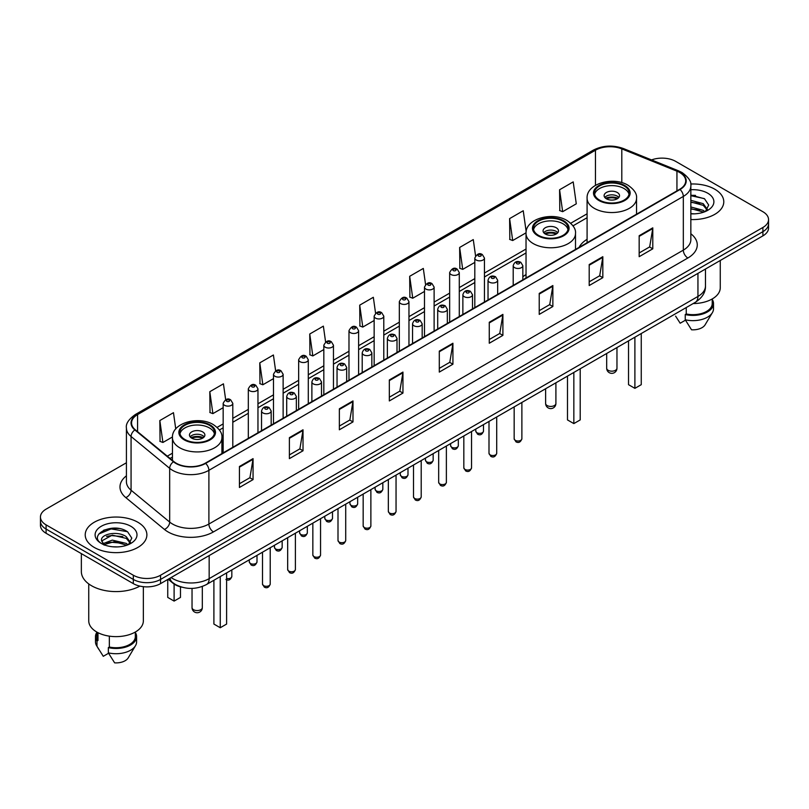 <?xml version="1.0" encoding="UTF-8"?>
<svg xmlns="http://www.w3.org/2000/svg" width="809" height="809" viewBox="0 0 809 809"><rect width="100%" height="100%" fill="white"/><g stroke="black" fill="none" stroke-linecap="round" stroke-linejoin="round"><path stroke-width="1.21" d="M526.032 274.544A34.049 19.659 0 0 0 522.836 276.82M587.091 239.302A34.049 19.659 0 0 0 579.113 247.352M182.146 587.253A19.274 11.124 180 0 1 172.954 583.188L168.161 579.234M118.62 528.479A25.696 14.835 0 0 0 103.582 530.259M695.518 195.404A25.696 14.835 0 0 0 690.846 195.384M126.416 462.768L46.093 509.144A19.274 11.124 0 0 0 40.45 517.012L40.45 525.405A19.274 11.124 0 0 0 46.093 533.273L133.313 583.623A19.274 11.124 0 0 0 160.566 583.623L762.907 235.864A19.274 11.124 0 0 0 768.55 227.996L768.55 223.8A19.274 11.124 0 0 1 762.907 231.667A19.274 11.124 0 0 0 768.55 223.8L768.55 219.603A19.274 11.124 0 0 0 762.907 211.736L675.687 161.385A19.274 11.124 0 0 0 651.558 159.919M40.45 517.012A19.274 11.124 0 0 0 46.093 524.879L133.313 575.229A19.274 11.124 0 0 0 160.566 575.229L160.566 579.426L762.907 231.667L160.566 579.426A19.274 11.124 0 0 1 133.313 579.426A19.274 11.124 0 0 0 160.566 579.426L160.566 583.623M46.093 524.879L46.093 529.076L133.313 579.426L46.093 529.076A19.274 11.124 0 0 1 40.45 521.208A19.274 11.124 0 0 0 46.093 529.076L46.093 533.273M714.751 189.185A30.833 17.798 0 0 0 690.704 184.017A30.833 17.798 0 0 1 714.751 189.185A30.833 17.798 0 0 1 723.782 201.775A30.833 17.798 0 0 0 714.751 189.185M137.854 522.25A30.833 17.798 0 0 0 104.25 518.397A30.833 17.798 0 0 0 85.218 534.84A30.833 17.798 0 0 0 94.249 547.43A30.833 17.798 0 0 0 127.852 551.293A30.833 17.798 0 0 0 146.884 534.84A30.833 17.798 0 0 0 137.854 522.25A30.833 17.798 0 0 0 104.25 518.397A30.833 17.798 0 0 0 85.218 534.84A30.833 17.798 0 0 0 94.249 547.43A30.833 17.798 0 0 0 127.852 551.293A30.833 17.798 0 0 0 146.884 534.84A30.833 17.798 0 0 0 137.854 522.25M679.681 172.499A20.559 11.872 180 0 1 685.708 180.892A20.559 11.872 180 0 1 679.681 189.286L205.264 463.193A20.559 11.872 180 0 1 173.884 461.605L135.275 429.771A20.559 11.872 180 0 1 131.564 422.965A20.559 11.872 180 0 1 137.581 414.572L595.464 150.211A20.559 11.872 180 0 1 621.797 148.876L676.941 171.174A20.559 11.872 180 0 1 679.681 172.499M680.045 172.297A21.074 12.165 0 0 0 677.234 170.932L622.091 148.634A21.074 12.165 0 0 0 595.111 149.999L137.217 414.36A21.074 12.165 0 0 0 134.86 429.943L173.47 461.777A21.074 12.165 0 0 0 205.628 463.405L680.045 189.498A21.074 12.165 0 0 0 680.045 172.297M239.424 466.5L239.424 487.483L253.055 479.616L253.055 458.632L239.424 466.5M239.424 483.752L249.92 477.694L252.995 459.33A5.137 2.963 -120 0 0 253.055 458.632M249.829 477.755L253.055 479.616M289.389 437.649L289.389 458.632L303.021 450.765L303.021 429.781L289.389 437.649M289.389 454.911L299.886 448.843L302.96 430.479A5.137 2.963 -120 0 0 303.021 429.781M299.795 448.904L303.021 450.765M339.355 408.798L339.355 429.781L352.987 421.914L352.987 400.93L339.355 408.798M339.355 426.06L349.852 420.002L352.936 401.628A5.137 2.963 -120 0 0 352.987 400.93M349.761 420.053L352.987 421.914M389.331 379.957L389.331 400.93L402.953 393.063L402.953 372.079L389.331 379.957M389.331 397.209L399.828 391.151L402.902 372.777A5.137 2.963 -120 0 0 402.953 372.079M399.727 391.202L402.953 393.063M639.171 235.712L639.171 256.686L652.792 248.818L652.792 227.845L639.171 235.712M639.171 252.964L649.667 246.907L652.742 228.542A5.137 2.963 -120 0 0 652.792 227.845M649.566 246.957L652.792 248.818M589.195 264.553L589.195 285.537L602.826 277.669L602.826 256.686L589.195 264.553M589.195 281.815L599.691 275.758L602.776 257.383A5.137 2.963 -120 0 0 602.826 256.686M599.6 275.808L602.826 277.669M539.229 293.404L539.229 314.388L552.86 306.52L552.86 285.537L539.229 293.404M539.229 310.666L549.726 304.609L552.8 286.234A5.137 2.963 -120 0 0 552.86 285.537M549.635 304.659L552.86 306.52M489.263 322.255L489.263 343.238L502.895 335.371L502.895 314.388L489.263 322.255M489.263 339.517L499.76 333.45L502.834 315.085A5.137 2.963 -120 0 0 502.895 314.388M499.669 333.51L502.895 335.371M439.297 351.106L439.297 372.089L452.919 364.212L452.919 343.238L439.297 351.106M439.297 368.358L449.794 362.301L452.868 343.936A5.137 2.963 -120 0 0 452.919 343.238M449.703 362.351L452.919 364.212M690.846 219.532A30.833 17.798 0 0 0 723.782 201.775A30.833 17.798 0 0 1 690.846 219.532M160.566 575.229L762.907 227.471A19.274 11.124 0 0 0 768.55 219.603M275.626 370.815L273.402 354.989L259.78 362.857L259.992 383.709M225.66 399.686L223.436 383.83L209.804 391.698L210.027 412.56M175.745 428.952L173.47 412.681L159.838 420.549L160.061 441.401M425.554 284.465L423.309 268.436L409.678 276.304L409.9 297.166M475.55 255.816L473.275 239.585L459.643 247.463L459.866 268.315M526.174 231.647L523.241 210.744L509.609 218.612L509.832 239.464M559.585 189.761L562.659 211.685L576.281 203.817L573.207 181.894L559.585 189.761L559.798 210.613M325.592 341.985L323.367 326.138L309.746 334.006L309.958 354.858M375.568 313.194L373.333 297.287L359.712 305.155L359.934 326.007M359.712 305.155L362.786 327.079L374.152 320.516M362.786 327.079L359.712 325.926M409.678 276.304L412.752 298.228L424.482 291.452M412.752 298.228L409.678 297.075M459.643 247.463L462.718 269.377L474.812 262.399M462.718 269.377L459.643 268.234M509.609 218.612L512.694 240.536L526.052 232.82M512.694 240.536L509.609 239.383M562.659 211.685L559.585 210.532M309.746 334.006L312.82 355.93L323.822 349.569M312.82 355.93L309.746 354.777M259.78 362.857L262.854 384.771L273.493 378.632M262.854 384.771L259.78 383.628M209.804 391.698L212.888 413.621L223.163 407.696M212.888 413.621L209.804 412.469M159.838 420.549L162.912 442.472L172.469 436.961M162.912 442.472L159.838 441.32M693.161 303.557A27.304 15.765 0 0 0 720.253 287.792L720.253 260.488M690.846 213.637L694.334 213.839M690.846 206.973L703.223 210.33L704.922 211.695M690.846 208.641L703.223 211.998M690.846 200.308L703.223 203.676L707.39 209.44M690.846 201.997L703.223 205.334L707.066 209.865M690.846 213.809A20.943 12.095 0 0 0 707.764 210.32A20.943 12.095 0 0 0 707.764 193.22A20.943 12.095 0 0 0 690.846 189.741M705.418 211.493L708.694 205.051L704.548 198.792L690.846 195.05M675.606 316.137L680.177 323.226L685.476 320.172M686.244 307.551L686.244 313.963A19.274 11.124 0 0 0 712.223 303.527L712.223 298.956M686.244 313.963L685.243 314.539L685.243 319.777L691.533 329.789A12.853 7.423 0 0 0 705.094 324.834L712.385 312.648A20.559 11.872 0 0 0 713.508 308.775L713.508 303.527A20.559 11.872 0 0 0 712.223 299.401M685.243 319.777A20.559 11.872 0 0 0 712.385 312.648M685.243 314.539A20.559 11.872 0 0 0 713.508 303.527M690.846 195.697L704.265 198.599M690.846 202.351L699.724 203.534M690.846 209.015L699.704 210.188M624.083 185.928A17.343 10.011 0 0 0 605.183 183.764A17.343 10.011 0 0 0 594.473 193.007A17.343 10.011 0 0 0 599.56 200.096A17.343 10.011 0 0 0 618.46 202.26A17.343 10.011 0 0 0 629.169 193.007A17.343 10.011 0 0 0 624.083 185.928M629.018 194.322A17.343 10.011 0 0 0 624.083 188.558A17.343 10.011 0 0 0 606.244 186.151A17.343 10.011 0 0 0 594.625 194.322M628.532 340.872L628.532 384.679L634.893 388.35L641.254 384.679L641.254 333.52M634.893 388.35L634.893 337.191M617.267 192.491A7.706 4.45 0 0 0 608.874 191.521A7.706 4.45 0 0 0 604.111 195.636A7.706 4.45 0 0 0 606.366 198.781A7.706 4.45 0 0 0 614.769 199.742A7.706 4.45 0 0 0 619.532 195.636A7.706 4.45 0 0 0 617.267 192.491M618.845 197.467A7.706 4.45 0 0 0 617.267 196.162A7.706 4.45 0 0 0 604.798 197.467M605.597 198.256A10.274 5.936 180 0 1 617.601 198.074L617.601 198.579M606.437 198.822A8.99 5.188 180 0 1 616.67 198.609L617.601 198.074M616.519 199.166L616.67 198.609M81.355 553.629L81.355 571.558A34.686 20.033 0 0 0 91.518 585.726A34.686 20.033 0 0 0 139.886 586.11M88.747 583.916L88.747 620.867A27.304 15.765 0 0 0 96.746 632.011A27.304 15.765 0 0 0 126.497 635.429A27.304 15.765 0 0 0 143.355 620.867L143.355 586.687M112.542 546.763L117.436 546.914M102.935 543.688L112.289 540.129L126.315 543.405L128.014 544.77M103.623 544.73L114.302 541.717L126.315 545.074M101.529 540.169L103.926 544.71M101.55 540.574C100.063 534.132 117.74 530.33 126.315 536.741L130.492 542.505M101.621 541.009L112.259 535.143L126.315 538.4L130.158 542.94M128.51 544.558L131.796 538.116L127.64 531.867C112.947 521.299 86.826 535.224 101.914 543.759L102.662 544.214M130.866 526.295A20.943 12.095 0 0 0 101.236 526.295A20.943 12.095 0 0 0 101.236 543.395A20.943 12.095 0 0 0 130.866 543.395A20.943 12.095 0 0 0 130.866 526.295M96.777 632.031L96.777 636.602A19.274 11.124 0 0 0 97.98 640.475L97.98 632.689M96.777 632.476A20.559 11.872 0 0 0 95.492 636.602L95.492 641.85A20.559 11.872 0 0 0 96.615 645.724A20.559 11.872 0 0 0 96.989 646.29L103.279 656.301L108.578 653.247M96.989 646.29L96.989 641.052L97.98 640.475M95.492 636.602A20.559 11.872 0 0 0 96.989 641.052M104.25 545.135L101.6 540.908M109.336 636.147L109.336 647.028A19.274 11.124 0 0 0 135.325 636.602L135.325 632.031M109.336 647.028L108.345 647.604L108.345 652.853L114.635 662.854A12.853 7.423 0 0 0 128.196 657.909L135.477 645.724A20.559 11.872 0 0 0 136.61 641.85L136.61 636.602A20.559 11.872 0 0 0 135.325 632.476M108.345 652.853A20.559 11.872 0 0 0 135.477 645.724M108.345 647.604A20.559 11.872 0 0 0 136.61 636.602M98.85 533.97L111.146 528.914L127.357 531.675M106.535 536.418L111.146 535.578L122.826 536.6M106.475 543.092L111.146 542.242L122.806 543.254M563.034 221.181A17.343 10.011 0 0 0 544.133 219.006A17.343 10.011 0 0 0 533.424 228.259A17.343 10.011 0 0 0 538.501 235.338A17.343 10.011 0 0 0 557.411 237.512A17.343 10.011 0 0 0 568.11 228.259A17.343 10.011 0 0 0 563.034 221.181M567.969 229.574A17.343 10.011 0 0 0 563.034 223.8A17.343 10.011 0 0 0 545.195 221.403A17.343 10.011 0 0 0 533.576 229.574M567.483 376.114L567.483 419.922L573.844 423.592L580.205 419.922L580.205 368.773M573.844 423.592L573.844 372.443M556.218 227.733A7.706 4.45 0 0 0 547.814 226.773A7.706 4.45 0 0 0 543.061 230.878A7.706 4.45 0 0 0 545.317 234.034A7.706 4.45 0 0 0 553.72 234.994A7.706 4.45 0 0 0 558.483 230.878A7.706 4.45 0 0 0 556.218 227.733M557.795 232.719A7.706 4.45 0 0 0 556.218 231.404A7.706 4.45 0 0 0 543.749 232.719M544.538 233.508A10.274 5.936 180 0 1 556.541 233.316L556.541 233.831M545.387 234.064A8.99 5.188 180 0 1 555.621 233.852L556.541 233.316M555.47 234.408L555.621 233.852M209.44 425.322A17.343 10.011 0 0 0 190.54 423.147A17.343 10.011 0 0 0 179.831 432.4A17.343 10.011 0 0 0 184.917 439.489A17.343 10.011 0 0 0 203.817 441.653A17.343 10.011 0 0 0 214.527 432.4A17.343 10.011 0 0 0 209.44 425.322M214.375 433.715A17.343 10.011 0 0 0 209.44 427.941A17.343 10.011 0 0 0 191.612 425.544A17.343 10.011 0 0 0 179.982 433.715M213.9 580.255L213.9 624.063L220.25 627.733L226.611 624.063L226.611 572.914M220.25 627.733L220.25 576.584M167.746 579.477L167.746 597.416L174.107 601.087L180.468 597.416L180.468 586.849M174.107 601.087L174.107 584.037M202.634 431.875A7.706 4.45 0 0 0 194.231 430.914A7.706 4.45 0 0 0 189.468 435.03A7.706 4.45 0 0 0 191.733 438.175A7.706 4.45 0 0 0 200.126 439.135A7.706 4.45 0 0 0 204.889 435.03A7.706 4.45 0 0 0 202.634 431.875M204.202 436.86A7.706 4.45 0 0 0 202.634 435.555A7.706 4.45 0 0 0 190.155 436.86M190.954 437.649A10.274 5.936 180 0 1 202.958 437.457L202.958 437.972M191.794 438.215A8.99 5.188 180 0 1 202.028 437.993L202.958 437.457M201.876 438.559L202.028 437.993M171.103 577.535A25.696 14.835 0 0 0 172.833 578.637A25.696 14.835 0 0 0 209.167 578.637L697.945 296.448A25.696 14.835 0 0 0 705.478 285.961C705.66 292.332 702.263 297.793 695.285 302.333L206.507 584.523A12.853 7.423 60 0 0 209.167 578.637L209.167 555.561M697.945 273.371L697.945 296.448A12.853 7.423 60 0 1 695.285 302.333M170.062 578.142A12.853 8.596 129.5 0 0 172.307 582.318L168.403 579.102M762.907 235.864L762.907 227.471M133.313 583.623L133.313 575.229M690.846 233.761A32.117 18.546 180 0 1 687.862 258L213.445 531.907A6.421 3.711 60 0 1 208.894 524.04L683.322 250.133A25.696 14.835 0 0 0 690.846 239.646L690.846 185.928A25.696 14.835 180 0 1 683.322 196.425A6.421 3.711 -120 0 0 680.045 189.498M213.445 531.907A32.117 18.546 180 0 1 168.019 531.907A32.117 18.546 180 0 1 164.419 529.43L125.8 497.596A32.117 18.546 180 0 1 126.416 475.823M172.56 524.04A25.696 14.835 0 0 0 208.894 524.04L208.894 470.322A25.696 14.835 180 0 1 169.678 468.34L131.068 436.506A25.696 14.835 180 0 1 126.416 428.001L126.416 481.709A25.696 14.835 0 0 0 131.068 490.224L169.678 522.058A25.696 14.835 0 0 0 172.56 524.04M690.846 185.928C691.705 181.914 688.752 177.444 681.987 172.499L678.609 170.861A6.421 3.014 112 0 0 677.234 170.932M678.609 170.861L623.466 148.563C612.828 144.801 602.725 145.347 593.169 150.211A6.421 3.711 60 0 1 595.111 149.999M137.217 414.36A6.421 3.711 -120 0 0 135.275 414.562C128.611 419.365 125.658 423.835 126.416 428.001M134.86 429.943A6.421 4.298 129.5 0 0 131.068 436.506L131.068 490.224A6.421 4.298 -50.5 0 1 125.8 497.596M623.466 148.563A6.421 3.014 112 0 0 622.091 148.634M173.47 461.777A6.421 4.298 129.5 0 0 169.678 468.34L169.678 522.058A6.421 4.298 -50.5 0 1 164.419 529.43M205.628 463.405A6.421 3.711 60 0 1 208.894 470.322L683.322 196.425L683.322 250.133A6.421 3.711 60 0 0 687.862 258M137.581 414.572L137.581 431.672M676.941 171.174L676.941 190.873M621.797 148.876L621.797 182.632M637.158 213.839L636.552 213.596M595.464 150.211L595.464 185.332M587.091 213.798L570.719 223.244M526.032 249.041L484.449 273.058M474.812 278.62L459.29 287.579M449.652 293.141L434.12 302.111M424.482 307.673L408.96 316.643M399.322 322.204L383.79 331.174M374.152 336.736L358.62 345.696M348.982 351.258L333.46 360.227M323.822 365.789L308.29 374.759M298.652 380.321L283.13 389.291M273.493 394.853L257.96 403.812M248.323 409.384L232.8 418.344M223.163 423.906L217.125 427.385M172.448 453.192L167.291 456.165M439.297 351.763L452.868 343.936M489.263 322.922L502.834 315.085M539.229 294.072L552.8 286.234M589.195 265.221L602.776 257.383M639.171 236.37L652.742 228.542M389.331 380.614L402.902 372.777M339.355 409.465L352.936 401.628M289.389 438.316L302.96 430.479M239.424 467.167L252.995 459.33M598.872 200.49A18.314 10.568 0 0 0 624.77 200.49A18.314 10.568 0 0 0 624.77 185.534A18.314 10.568 0 0 0 598.872 185.534A18.314 10.568 0 0 0 598.872 200.49M636.552 214.193L636.552 198.256A24.735 14.279 180 0 1 621.282 211.452A24.735 14.279 180 0 1 594.332 208.358A24.735 14.279 180 0 1 587.091 198.256L587.091 242.751M608.186 370.3A5.137 2.963 180 0 1 606.679 368.206A5.137 5.137 0 0 0 614.395 372.656A5.137 5.137 0 0 0 616.964 368.206A5.137 2.963 180 0 1 615.457 370.3A5.137 2.963 180 0 1 608.186 370.3M537.823 235.732A18.314 10.568 0 0 0 563.711 235.732A18.314 10.568 0 0 0 563.711 220.786A18.314 10.568 0 0 0 537.823 220.786A18.314 10.568 0 0 0 537.823 235.732M575.502 249.435L575.502 233.508A24.735 14.279 180 0 1 560.232 246.694A24.735 14.279 180 0 1 533.283 243.6A24.735 14.279 180 0 1 526.032 233.508L526.032 277.993M547.137 405.552A5.137 2.963 180 0 1 545.63 403.448A5.137 5.137 0 0 0 553.336 407.908A5.137 5.137 0 0 0 555.904 403.448A5.137 2.963 180 0 1 554.408 405.552A5.137 2.963 180 0 1 547.137 405.552M184.23 439.874A18.314 10.568 0 0 0 210.128 439.874A18.314 10.568 0 0 0 210.128 424.927A18.314 10.568 0 0 0 184.23 424.927A18.314 10.568 0 0 0 184.23 439.874M221.909 453.586L221.909 437.649A24.735 14.279 180 0 1 206.649 450.846A24.735 14.279 180 0 1 179.689 447.741A24.735 14.279 180 0 1 172.448 437.649L172.448 460.422M193.543 609.693A5.137 2.963 180 0 1 192.036 607.599A5.137 5.137 0 0 0 199.752 612.049A5.137 5.137 0 0 0 202.321 607.599A5.137 2.963 180 0 1 200.814 609.693A5.137 2.963 180 0 1 193.543 609.693M521.876 438.781C520.602 442.25 518.63 443.261 515.96 441.825L514.16 438.781A3.853 2.225 0 0 0 515.293 440.349A3.853 2.225 0 0 0 519.489 440.834A3.853 2.225 0 0 0 521.876 438.781L521.876 402.447M514.615 267.648A4.814 2.781 180 0 1 513.199 265.686C514.433 261.732 516.951 260.589 520.763 262.247L522.836 265.686A4.814 2.781 180 0 1 519.863 268.254A4.814 2.781 180 0 1 514.615 267.648M519.156 262.409A1.608 0.93 0 0 0 516.88 262.409A1.608 0.93 0 0 0 516.88 263.714A1.608 0.93 0 0 0 519.156 263.714A1.608 0.93 0 0 0 519.156 262.409M496.706 453.313C495.442 456.772 493.47 457.793 490.79 456.357L489 453.313A3.853 2.225 0 0 0 490.123 454.88A3.853 2.225 0 0 0 494.329 455.366A3.853 2.225 0 0 0 496.706 453.313L496.706 416.979M489.445 282.179A4.814 2.781 180 0 1 488.029 280.217C489.263 276.263 491.781 275.111 495.593 276.779L497.666 280.217A4.814 2.781 180 0 1 494.693 282.786A4.814 2.781 180 0 1 489.445 282.179M493.986 276.931A1.608 0.93 0 0 0 491.72 276.931A1.608 0.93 0 0 0 491.72 278.245A1.608 0.93 0 0 0 493.986 278.245A1.608 0.93 0 0 0 493.986 276.931M471.546 467.835C470.272 471.303 468.3 472.314 465.63 470.878L463.83 467.835A3.853 2.225 0 0 0 464.963 469.412A3.853 2.225 0 0 0 469.159 469.898A3.853 2.225 0 0 0 471.546 467.835L471.546 431.51M464.275 296.711A4.814 2.781 180 0 1 462.869 294.739C464.103 290.785 466.621 289.642 470.423 291.301L472.507 294.739A4.814 2.781 180 0 1 469.533 297.318A4.814 2.781 180 0 1 464.275 296.711M468.826 291.462A1.608 0.93 0 0 0 466.55 291.462A1.608 0.93 0 0 0 466.55 292.777A1.608 0.93 0 0 0 468.826 292.777A1.608 0.93 0 0 0 468.826 291.462M446.376 482.366C445.102 485.835 443.13 486.846 440.46 485.41L438.67 482.366A3.853 2.225 0 0 0 439.793 483.944A3.853 2.225 0 0 0 443.999 484.419A3.853 2.225 0 0 0 446.376 482.366L446.376 446.042M439.115 311.243A4.814 2.781 180 0 1 437.699 309.271C438.933 305.317 441.451 304.174 445.263 305.832L447.337 309.271A4.814 2.781 180 0 1 444.363 311.839A4.814 2.781 180 0 1 439.115 311.243M443.656 305.994A1.608 0.93 0 0 0 441.38 305.994A1.608 0.93 0 0 0 441.38 307.309A1.608 0.93 0 0 0 443.656 307.309A1.608 0.93 0 0 0 443.656 305.994M421.206 496.898C419.942 500.367 417.97 501.378 415.29 499.942L413.5 496.898A3.853 2.225 0 0 0 414.633 498.465A3.853 2.225 0 0 0 418.829 498.951A3.853 2.225 0 0 0 421.206 496.898L421.206 460.564M413.945 325.764A4.814 2.781 180 0 1 412.539 323.802C413.773 319.848 416.291 318.706 420.093 320.364L422.177 323.802A4.814 2.781 180 0 1 419.204 326.371A4.814 2.781 180 0 1 413.945 325.764M418.496 320.526A1.608 0.93 0 0 0 416.22 320.526A1.608 0.93 0 0 0 416.22 321.83A1.608 0.93 0 0 0 418.496 321.83A1.608 0.93 0 0 0 418.496 320.526M396.046 511.43C394.772 514.888 392.8 515.909 390.13 514.473L388.34 511.43A3.853 2.225 0 0 0 389.463 512.997A3.853 2.225 0 0 0 393.67 513.482A3.853 2.225 0 0 0 396.046 511.43L396.046 475.095M388.785 340.296A4.814 2.781 180 0 1 387.369 338.334C388.603 334.38 391.121 333.227 394.934 334.896L397.007 338.334A4.814 2.781 180 0 1 394.034 340.902A4.814 2.781 180 0 1 388.785 340.296M393.326 335.047A1.608 0.93 0 0 0 391.05 335.047A1.608 0.93 0 0 0 391.05 336.362A1.608 0.93 0 0 0 393.326 336.362A1.608 0.93 0 0 0 393.326 335.047M370.876 525.951C369.612 529.42 367.64 530.431 364.96 528.995L363.17 525.951A3.853 2.225 0 0 0 364.303 527.529A3.853 2.225 0 0 0 368.499 528.014A3.853 2.225 0 0 0 370.876 525.951L370.876 489.627M363.615 354.827A4.814 2.781 180 0 1 362.21 352.855C363.433 348.912 365.961 347.759 369.764 349.427L371.847 352.855A4.814 2.781 180 0 1 368.864 355.434A4.814 2.781 180 0 1 363.615 354.827M368.156 349.579A1.608 0.93 0 0 0 365.89 349.579A1.608 0.93 0 0 0 365.89 350.894A1.608 0.93 0 0 0 368.156 350.894A1.608 0.93 0 0 0 368.156 349.579M345.716 540.483C344.442 543.951 342.47 544.963 339.8 543.527L338 540.483A3.853 2.225 0 0 0 339.133 542.06A3.853 2.225 0 0 0 343.329 542.536A3.853 2.225 0 0 0 345.716 540.483L345.716 504.159M338.455 369.359A4.814 2.781 180 0 1 337.04 367.387C338.273 363.433 340.791 362.29 344.604 363.949L346.677 367.387A4.814 2.781 180 0 1 343.704 369.956A4.814 2.781 180 0 1 338.455 369.359M342.996 364.111A1.608 0.93 0 0 0 340.72 364.111A1.608 0.93 0 0 0 340.72 365.425A1.608 0.93 0 0 0 342.996 365.425A1.608 0.93 0 0 0 342.996 364.111M320.546 555.014C319.282 558.483 317.31 559.494 314.63 558.058L312.84 555.014A3.853 2.225 0 0 0 313.963 556.582A3.853 2.225 0 0 0 318.17 557.067A3.853 2.225 0 0 0 320.546 555.014L320.546 518.68M313.285 383.881A4.814 2.781 180 0 1 311.88 381.919C313.103 377.965 315.621 376.822 319.434 378.481L321.507 381.919A4.814 2.781 180 0 1 318.534 384.487A4.814 2.781 180 0 1 313.285 383.881M317.826 378.642A1.608 0.93 0 0 0 315.561 378.642A1.608 0.93 0 0 0 315.561 379.947A1.608 0.93 0 0 0 317.826 379.947A1.608 0.93 0 0 0 317.826 378.642M295.386 569.546C294.112 573.005 292.14 574.026 289.47 572.59L287.67 569.546A3.853 2.225 0 0 0 288.803 571.114A3.853 2.225 0 0 0 293 571.599A3.853 2.225 0 0 0 295.386 569.546L295.386 533.212M288.125 398.412A4.814 2.781 180 0 1 286.71 396.45C287.943 392.496 290.461 391.354 294.274 393.012L296.347 396.45A4.814 2.781 180 0 1 293.374 399.019A4.814 2.781 180 0 1 288.125 398.412M292.666 393.174A1.608 0.93 0 0 0 290.391 393.174A1.608 0.93 0 0 0 290.391 394.479A1.608 0.93 0 0 0 292.666 394.479A1.608 0.93 0 0 0 292.666 393.174M270.216 584.068C268.952 587.536 266.98 588.548 264.3 587.112L262.51 584.068A3.853 2.225 0 0 0 263.633 585.645A3.853 2.225 0 0 0 267.84 586.131A3.853 2.225 0 0 0 270.216 584.068L270.216 547.744M262.955 412.944A4.814 2.781 180 0 1 261.54 410.972C262.773 407.028 265.291 405.875 269.104 407.544L271.177 410.972A4.814 2.781 180 0 1 268.204 413.551A4.814 2.781 180 0 1 262.955 412.944M267.496 407.696A1.608 0.93 0 0 0 265.231 407.696A1.608 0.93 0 0 0 265.231 409.01A1.608 0.93 0 0 0 267.496 409.01A1.608 0.93 0 0 0 267.496 407.696M476.906 432.724A3.853 2.225 0 0 0 481.112 433.199A3.853 2.225 0 0 0 483.489 431.146C482.215 434.615 480.243 435.626 477.573 434.19L475.783 431.146A3.853 2.225 0 0 0 476.906 432.724M484.449 302.01L484.449 258.051A4.814 2.781 180 0 1 481.476 260.619A4.814 2.781 180 0 1 476.228 260.023A4.814 2.781 180 0 1 474.812 258.051L474.812 307.572M478.493 256.089A1.608 0.93 0 0 0 480.768 256.089A1.608 0.93 0 0 0 480.768 254.774A1.608 0.93 0 0 0 478.493 254.774A1.608 0.93 0 0 0 478.493 256.089M451.746 447.246A3.853 2.225 0 0 0 455.942 447.731A3.853 2.225 0 0 0 458.319 445.678C457.055 449.147 455.083 450.158 452.403 448.722L450.613 445.678A3.853 2.225 0 0 0 451.746 447.246M459.29 316.531L459.29 272.582A4.814 2.781 180 0 1 456.316 275.151A4.814 2.781 180 0 1 451.058 274.544A4.814 2.781 180 0 1 449.652 272.582L449.652 322.093M453.333 270.611A1.608 0.93 0 0 0 455.598 270.611A1.608 0.93 0 0 0 455.598 269.306A1.608 0.93 0 0 0 453.333 269.306A1.608 0.93 0 0 0 453.333 270.611M426.576 461.777A3.853 2.225 0 0 0 430.772 462.263A3.853 2.225 0 0 0 433.159 460.21C431.885 463.668 429.913 464.69 427.243 463.254L425.443 460.21A3.853 2.225 0 0 0 426.576 461.777M434.12 331.063L434.12 287.114A4.814 2.781 180 0 1 431.146 289.683A4.814 2.781 180 0 1 425.898 289.076A4.814 2.781 180 0 1 424.482 287.114L424.482 336.625M428.163 285.142A1.608 0.93 0 0 0 430.439 285.142A1.608 0.93 0 0 0 430.439 283.838A1.608 0.93 0 0 0 428.163 283.838A1.608 0.93 0 0 0 428.163 285.142M401.416 476.309A3.853 2.225 0 0 0 405.612 476.794A3.853 2.225 0 0 0 407.989 474.731C406.725 478.2 404.753 479.211 402.073 477.775L400.283 474.731A3.853 2.225 0 0 0 401.416 476.309M408.96 345.595L408.96 301.636A4.814 2.781 180 0 1 405.976 304.214A4.814 2.781 180 0 1 400.728 303.608A4.814 2.781 180 0 1 399.322 301.636L399.322 351.157M403.003 299.674A1.608 0.93 0 0 0 405.269 299.674A1.608 0.93 0 0 0 405.269 298.359A1.608 0.93 0 0 0 403.003 298.359A1.608 0.93 0 0 0 403.003 299.674M376.246 490.841A3.853 2.225 0 0 0 380.442 491.316A3.853 2.225 0 0 0 382.829 489.263C381.555 492.732 379.583 493.743 376.913 492.307L375.113 489.263A3.853 2.225 0 0 0 376.246 490.841M383.79 360.126L383.79 316.167A4.814 2.781 180 0 1 380.817 318.736A4.814 2.781 180 0 1 375.568 318.139A4.814 2.781 180 0 1 374.152 316.167L374.152 365.688M377.833 314.205A1.608 0.93 0 0 0 380.109 314.205A1.608 0.93 0 0 0 380.109 312.891A1.608 0.93 0 0 0 377.833 312.891A1.608 0.93 0 0 0 377.833 314.205M351.076 505.362A3.853 2.225 0 0 0 355.282 505.847A3.853 2.225 0 0 0 357.659 503.795C356.395 507.263 354.423 508.274 351.743 506.838L349.953 503.795A3.853 2.225 0 0 0 351.076 505.362M358.62 374.648L358.62 330.699A4.814 2.781 180 0 1 355.647 333.268A4.814 2.781 180 0 1 350.398 332.661A4.814 2.781 180 0 1 348.982 330.699L348.982 380.22M352.673 328.727A1.608 0.93 0 0 0 354.939 328.727A1.608 0.93 0 0 0 354.939 327.423A1.608 0.93 0 0 0 352.673 327.423A1.608 0.93 0 0 0 352.673 328.727M325.916 519.894A3.853 2.225 0 0 0 330.112 520.379A3.853 2.225 0 0 0 332.499 518.326C331.225 521.785 329.253 522.806 326.583 521.37L324.783 518.326A3.853 2.225 0 0 0 325.916 519.894M333.46 389.18L333.46 345.231A4.814 2.781 180 0 1 330.487 347.799A4.814 2.781 180 0 1 325.228 347.192A4.814 2.781 180 0 1 323.822 345.231L323.822 394.741M327.503 343.259A1.608 0.93 0 0 0 329.779 343.259A1.608 0.93 0 0 0 329.779 341.954A1.608 0.93 0 0 0 327.503 341.954A1.608 0.93 0 0 0 327.503 343.259M300.746 534.425A3.853 2.225 0 0 0 304.953 534.911A3.853 2.225 0 0 0 307.329 532.848C306.055 536.316 304.083 537.338 301.413 535.892L299.623 532.848A3.853 2.225 0 0 0 300.746 534.425M308.29 403.711L308.29 359.762A4.814 2.781 180 0 1 305.317 362.331A4.814 2.781 180 0 1 300.068 361.724A4.814 2.781 180 0 1 298.652 359.762L298.652 409.273M302.344 357.79A1.608 0.93 0 0 0 304.609 357.79A1.608 0.93 0 0 0 304.609 356.476A1.608 0.93 0 0 0 302.344 356.476A1.608 0.93 0 0 0 302.344 357.79M275.586 548.957A3.853 2.225 0 0 0 279.783 549.432A3.853 2.225 0 0 0 282.159 547.38C280.895 550.848 278.923 551.859 276.253 550.423L274.453 547.38A3.853 2.225 0 0 0 275.586 548.957M283.13 418.243L283.13 374.284A4.814 2.781 180 0 1 280.157 376.852A4.814 2.781 180 0 1 274.898 376.256A4.814 2.781 180 0 1 273.493 374.284L273.493 423.805M277.174 372.322A1.608 0.93 0 0 0 279.449 372.322A1.608 0.93 0 0 0 279.449 371.007A1.608 0.93 0 0 0 277.174 371.007A1.608 0.93 0 0 0 277.174 372.322M250.416 563.479A3.853 2.225 0 0 0 254.623 563.964A3.853 2.225 0 0 0 256.999 561.911C255.725 565.38 253.753 566.391 251.083 564.955L249.293 561.911A3.853 2.225 0 0 0 250.416 563.479M257.96 432.764L257.96 388.816A4.814 2.781 180 0 1 254.987 391.384A4.814 2.781 180 0 1 249.738 390.787A4.814 2.781 180 0 1 248.323 388.816L248.323 438.336M252.003 386.854A1.608 0.93 0 0 0 254.279 386.854A1.608 0.93 0 0 0 254.279 385.539A1.608 0.93 0 0 0 252.003 385.539A1.608 0.93 0 0 0 252.003 386.854M226.611 578.516A3.853 2.225 0 0 0 231.829 576.443C230.565 579.901 228.593 580.923 225.913 579.487M232.8 447.296L232.8 403.347A4.814 2.781 180 0 1 229.817 405.916A4.814 2.781 180 0 1 224.568 405.309A4.814 2.781 180 0 1 223.163 403.347L223.163 452.858M226.844 401.375A1.608 0.93 0 0 0 229.109 401.375A1.608 0.93 0 0 0 229.109 400.071A1.608 0.93 0 0 0 226.844 400.071A1.608 0.93 0 0 0 226.844 401.375M206.507 584.523C196.172 589.721 185.827 589.721 175.492 584.523L172.307 582.318M705.478 285.961L705.478 269.023M593.169 150.211L135.275 414.562M587.091 217.712L572.994 225.842M526.032 252.954L484.449 276.961M474.812 282.523L459.29 291.493M449.652 297.055L434.12 306.024M424.482 311.586L408.96 320.556M399.322 326.118L383.79 335.078M374.152 340.64L358.62 349.609M348.982 355.171L333.46 364.141M323.822 369.703L308.29 378.673M298.652 384.235L283.13 393.194M273.493 398.756L257.96 407.726M248.323 413.288L232.8 422.258M223.163 427.819L219.401 429.983M172.448 457.095L170.082 458.47M636.552 198.256C637.098 193.907 634.236 189.559 627.976 185.221C613.394 176.2 586.232 183.431 587.091 198.256M616.964 347.557L616.964 368.206M606.679 353.482L606.679 368.206M98.708 649.212L96.615 645.724M575.502 233.508C576.048 229.149 573.187 224.801 566.927 220.463C552.345 211.442 525.183 218.683 526.032 233.508M555.904 382.799L555.904 403.448M545.63 388.735L545.63 403.448M221.909 437.649C222.455 433.29 219.593 428.952 213.333 424.614C198.761 415.583 171.589 422.824 172.448 437.649M202.321 586.474L202.321 607.599M192.036 588.406L192.036 607.599M514.16 438.781L514.16 406.897M513.199 285.405L513.199 265.686M522.836 279.843L522.836 265.686M489 453.313L489 421.428M488.029 299.937L488.029 280.217M497.666 294.375L497.666 280.217M463.83 467.835L463.83 435.96M462.869 314.468L462.869 294.739M472.507 308.907L472.507 294.739M438.67 482.366L438.67 450.492M437.699 329L437.699 309.271M447.337 323.428L447.337 309.271M413.5 496.898L413.5 465.013M412.539 343.522L412.539 323.802M422.177 337.96L422.177 323.802M388.34 511.43L388.34 479.545M387.369 358.053L387.369 338.334M397.007 352.491L397.007 338.334M363.17 525.951L363.17 494.077M362.21 372.585L362.21 352.855M371.847 367.023L371.847 352.855M338 540.483L338 508.608M337.04 387.117L337.04 367.387M346.677 381.545L346.677 367.387M312.84 555.014L312.84 523.14M311.88 401.638L311.88 381.919M321.507 396.076L321.507 381.919M287.67 569.546L287.67 537.661M286.71 416.17L286.71 396.45M296.347 410.608L296.347 396.45M262.51 584.068L262.51 552.193M261.54 430.701L261.54 410.972M271.177 425.14L271.177 410.972M483.489 431.146L483.489 424.614M484.449 258.051L482.376 254.613C479.575 252.6 477.057 253.743 474.812 258.051M475.783 431.146L475.783 429.063M458.319 445.678L458.319 439.145M459.29 272.582L457.206 269.144C454.415 267.122 451.897 268.275 449.652 272.582M450.613 445.678L450.613 443.595M433.159 460.21L433.159 453.667M434.12 287.114L432.046 283.676C429.245 281.653 426.727 282.806 424.482 287.114M425.443 460.21L425.443 458.116M407.989 474.731L407.989 468.199M408.96 301.636L406.876 298.208C404.085 296.185 401.567 297.328 399.322 301.636M400.283 474.731L400.283 472.648M382.829 489.263L382.829 482.73M383.79 316.167L381.717 312.729C378.915 310.717 376.397 311.859 374.152 316.167M375.113 489.263L375.113 487.18M357.659 503.795L357.659 497.262M358.62 330.699L356.547 327.261C353.755 325.248 351.227 326.391 348.982 330.699M349.953 503.795L349.953 501.711M332.499 518.326L332.499 511.784M333.46 345.231L331.377 341.792C328.585 339.77 326.067 340.923 323.822 345.231M324.783 518.326L324.783 516.233M307.329 532.848L307.329 526.315M308.29 359.762L306.217 356.324C303.426 354.302 300.897 355.444 298.652 359.762M299.623 532.848L299.623 530.765M282.159 547.38L282.159 540.847M283.13 374.284L281.047 370.846C278.256 368.833 275.738 369.976 273.493 374.284M274.453 547.38L274.453 545.296M256.999 561.911L256.999 555.379M257.96 388.816L255.887 385.377C253.086 383.365 250.568 384.508 248.323 388.816M249.293 561.911L249.293 559.828M231.829 576.443L231.829 569.9M232.8 403.347L230.717 399.909C227.926 397.886 225.408 399.039 223.163 403.347"/></g></svg>
